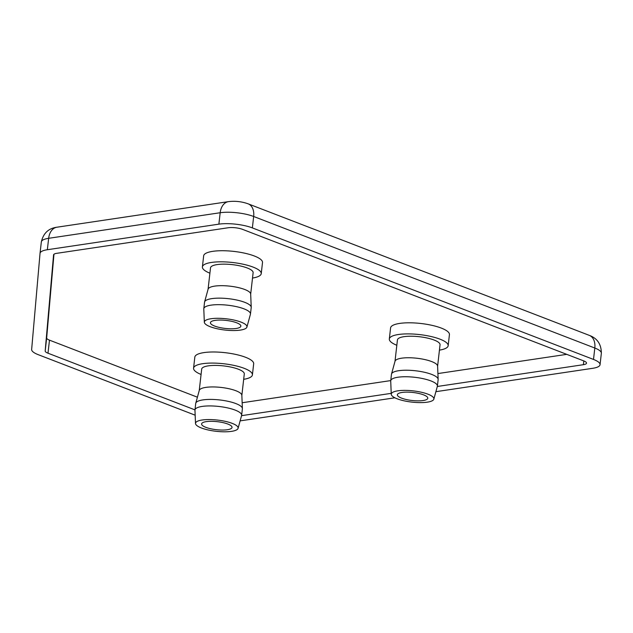 <?xml version="1.0" encoding="UTF-8"?>
<svg xmlns="http://www.w3.org/2000/svg" width="633" height="633" viewBox="0 0 633 633"><rect width="100%" height="100%" fill="white"/><g stroke="black" fill="none" stroke-linecap="round" stroke-linejoin="round"><path stroke-width="0.95" d="M201.072 374.459A29.609 7.818 6.5 0 1 193.563 368.184L194.829 357.091A29.609 7.818 6.5 0 1 203.921 352.605A29.609 7.818 6.5 0 1 236.236 354.535A29.609 7.818 6.5 0 1 253.675 363.793L252.409 374.886A29.609 7.818 6.5 0 1 243.681 379.317M193.563 368.184A29.609 7.818 6.5 0 1 202.663 363.698A29.609 7.818 6.5 0 1 234.97 365.621A29.609 7.818 6.5 0 1 252.409 374.886M396.828 345.278A29.609 7.818 6.5 0 1 389.319 338.995L390.585 327.902A29.609 7.818 6.5 0 1 399.676 323.416A29.609 7.818 6.5 0 1 431.991 325.346A29.609 7.818 6.5 0 1 449.43 334.612L448.164 345.697A29.609 7.818 6.5 0 1 439.437 350.128M389.319 338.995A29.609 7.818 6.5 0 1 398.418 334.509A29.609 7.818 6.5 0 1 430.725 336.44A29.609 7.818 6.5 0 1 448.164 345.697M209.903 273.203A29.609 7.818 6.5 0 1 202.394 266.92A29.609 7.818 6.5 0 1 211.493 262.434A29.609 7.818 6.5 0 1 243.8 264.365A29.609 7.818 6.5 0 1 261.239 273.622A29.609 7.818 6.5 0 1 252.512 278.053M202.394 266.92L203.66 255.827A29.609 7.818 6.5 0 1 212.751 251.341A29.609 7.818 6.5 0 1 245.066 253.271A29.609 7.818 6.5 0 1 262.505 262.537L261.239 273.622M199.245 390.521L201.682 369.11A21.443 5.657 6.5 0 1 208.265 365.858A21.443 5.657 6.5 0 1 231.662 367.251A21.443 5.657 6.5 0 1 244.291 373.961L241.853 395.38M199.229 390.64A21.443 5.657 6.5 0 1 199.276 390.411A21.443 5.657 6.5 0 1 205.812 387.388A21.443 5.657 6.5 0 1 228.814 388.694A21.443 5.657 6.5 0 1 241.846 395.261L242.392 408.514A23.484 6.195 6.5 0 1 242.384 408.768L241.64 415.295A23.484 6.195 6.5 0 1 241.592 415.549L238.079 428.343A21.443 5.657 6.5 0 1 231.536 431.358A21.443 5.657 6.5 0 1 208.542 430.052A21.443 5.657 6.5 0 1 195.502 423.485A21.443 5.657 6.5 0 1 202.101 420.011A21.443 5.657 6.5 0 1 225.894 421.491A21.443 5.657 6.5 0 1 238.079 428.343M395 361.332L397.437 339.921A21.443 5.657 6.5 0 1 404.02 336.669A21.443 5.657 6.5 0 1 427.417 338.069A21.443 5.657 6.5 0 1 440.046 344.771L437.609 366.19M394.984 361.451A21.443 5.657 6.5 0 1 395.032 361.221A21.443 5.657 6.5 0 1 401.567 358.199A21.443 5.657 6.5 0 1 424.569 359.504A21.443 5.657 6.5 0 1 437.601 366.072L438.147 379.325A23.484 6.195 6.5 0 1 438.139 379.586L437.395 386.106A23.484 6.195 6.5 0 1 437.348 386.359L433.834 399.154A21.443 5.657 6.5 0 1 427.291 402.169A21.443 5.657 6.5 0 1 404.297 400.863A21.443 5.657 6.5 0 1 391.257 394.304A21.443 5.657 6.5 0 1 397.856 390.822A21.443 5.657 6.5 0 1 421.649 392.31A21.443 5.657 6.5 0 1 433.834 399.154M208.059 289.376A21.443 5.657 6.5 0 1 208.107 289.146A21.443 5.657 6.5 0 1 214.642 286.124A21.443 5.657 6.5 0 1 237.644 287.429A21.443 5.657 6.5 0 1 250.676 293.997L251.222 307.25A23.484 6.195 6.5 0 1 251.214 307.511L250.47 314.031A23.484 6.195 6.5 0 1 250.423 314.284L246.91 327.079A21.443 5.657 6.5 0 1 240.366 330.094A21.443 5.657 6.5 0 1 217.372 328.788A21.443 5.657 6.5 0 1 204.332 322.229A21.443 5.657 6.5 0 1 210.931 318.747A21.443 5.657 6.5 0 1 234.724 320.235A21.443 5.657 6.5 0 1 246.91 327.079M250.684 294.116L253.121 272.696A21.443 5.657 -173.5 0 0 240.493 265.995A21.443 5.657 -173.5 0 0 217.095 264.594A21.443 5.657 -173.5 0 0 210.512 267.846L208.075 289.257M195.502 423.485L194.964 410.231A23.484 6.195 6.5 0 1 194.972 409.978L195.716 403.45A23.484 6.195 6.5 0 1 195.763 403.205A23.484 6.195 6.5 0 1 202.924 399.898A23.484 6.195 6.5 0 1 228.109 401.33A23.484 6.195 6.5 0 1 242.392 408.514M391.257 394.304L390.719 381.042A23.484 6.195 6.5 0 1 390.727 380.789L391.471 374.269A23.484 6.195 6.5 0 1 391.518 374.016A23.484 6.195 6.5 0 1 398.679 370.709A23.484 6.195 6.5 0 1 423.865 372.141A23.484 6.195 6.5 0 1 438.147 379.325M204.332 322.229L203.794 308.967A23.484 6.195 6.5 0 1 203.802 308.714L204.546 302.194A23.484 6.195 6.5 0 1 204.594 301.941A23.484 6.195 6.5 0 1 211.754 298.634A23.484 6.195 6.5 0 1 236.94 300.066A23.484 6.195 6.5 0 1 251.222 307.25M194.972 409.978A23.484 6.195 6.5 0 1 202.18 406.418A23.484 6.195 6.5 0 1 227.809 407.945A23.484 6.195 6.5 0 1 241.64 415.295M390.727 380.789A23.484 6.195 6.5 0 1 397.935 377.228A23.484 6.195 6.5 0 1 423.564 378.763A23.484 6.195 6.5 0 1 437.395 386.106M203.802 308.714A23.484 6.195 6.5 0 1 211.011 305.153A23.484 6.195 6.5 0 1 236.639 306.689A23.484 6.195 6.5 0 1 250.47 314.031M206.303 421.625A15.319 4.043 6.5 0 1 223.014 422.622A15.319 4.043 6.5 0 1 232.034 427.417A15.319 4.043 6.5 0 1 227.334 429.736A15.319 4.043 6.5 0 1 210.623 428.739A15.319 4.043 6.5 0 1 201.603 423.952A15.319 4.043 6.5 0 1 206.303 421.625M402.058 392.444A15.319 4.043 6.5 0 1 418.769 393.441A15.319 4.043 6.5 0 1 427.789 398.228A15.319 4.043 6.5 0 1 423.089 400.547A15.319 4.043 6.5 0 1 406.378 399.55A15.319 4.043 6.5 0 1 397.358 394.763A15.319 4.043 6.5 0 1 402.058 392.444M236.164 328.472A15.319 4.043 -173.5 0 0 240.864 326.153A15.319 4.043 -173.5 0 0 231.844 321.366A15.319 4.043 -173.5 0 0 215.133 320.369A15.319 4.043 -173.5 0 0 210.433 322.688A15.319 4.043 -173.5 0 0 219.453 327.475A15.319 4.043 -173.5 0 0 236.164 328.472M40.037 253.295L41.327 241.964A23.825 6.29 6.5 0 1 41.335 241.925A23.825 6.29 6.5 0 1 48.654 238.309L220.181 212.735A15.319 10.516 -98.5 0 1 228.442 201.642L56.907 227.215A15.319 10.516 81.5 0 0 48.654 238.309L47.348 249.726L218.883 224.153A23.825 6.29 6.5 0 1 252.369 227.904L593.509 359.441A23.825 6.29 6.5 0 1 600.052 364.695A23.825 6.29 6.5 0 1 592.733 368.303L435.884 391.685M394.889 397.801L240.129 420.874M195.162 415.185L38.202 354.662A23.825 6.29 -173.5 0 1 31.65 349.456L40.029 253.382A23.825 6.29 -173.5 0 1 40.037 253.335L41.335 241.925C43.345 233.221 48.535 228.323 56.907 227.215M194.98 409.883L47.989 353.198A10.215 2.698 6.5 0 1 45.18 350.967L53.56 254.901A10.215 2.698 6.5 0 1 53.56 254.877A10.215 2.698 6.5 0 1 56.693 253.335L228.228 227.753A10.215 2.698 6.5 0 1 242.581 229.368L583.721 360.897A10.215 2.698 6.5 0 1 586.522 363.152A10.215 2.698 6.5 0 1 583.389 364.695L437.316 386.478M391.218 393.354L241.561 415.667M47.348 249.726A23.825 6.29 -173.5 0 0 40.037 253.335M53.963 254.244L46.668 337.919A10.215 2.698 -173.5 0 0 49.477 340.15L197.409 397.192M242.154 402.746L390.751 380.591M437.909 373.565L566.741 354.353M248.168 203.842A15.319 10.373 111.1 0 1 253.667 216.486L594.806 348.023A15.319 10.373 -68.9 0 0 589.307 335.371L248.168 203.842C241.759 201.547 235.183 200.819 228.442 201.642M593.509 359.441L594.806 348.023A23.825 6.29 6.5 0 1 601.35 353.277C601.326 344.265 597.315 338.299 589.307 335.371M218.883 224.153L220.181 212.735A23.825 6.29 6.5 0 1 253.667 216.486L252.369 227.904M583.389 364.695L583.816 360.937M46.668 337.919L45.18 350.967M47.989 353.198L49.477 340.15M199.276 390.411L195.763 403.205M395.032 361.221L391.518 374.016M208.107 289.146L204.594 301.941M600.052 364.695L601.35 353.277"/></g></svg>
